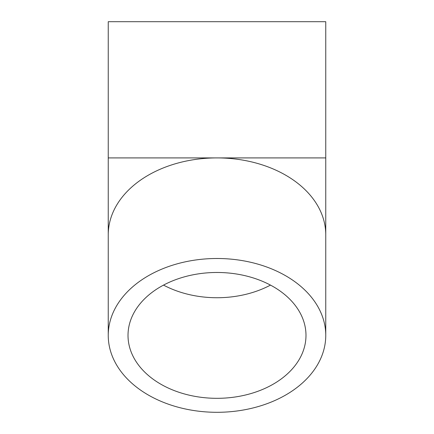 <?xml version="1.0" encoding="UTF-8"?>
<svg xmlns="http://www.w3.org/2000/svg" width="434" height="434" viewBox="0 0 434 434"><rect width="100%" height="100%" fill="white"/><g stroke="black" fill="none" stroke-linecap="round" stroke-linejoin="round"><path stroke-width="0.65" d="M217 398.32A88.986 62.925 0 0 1 128.014 335.401A88.986 62.925 0 0 1 217 272.476A88.986 62.925 0 0 1 305.986 335.401A88.986 62.925 0 0 1 217 398.32M217 412.3A108.755 76.899 180 0 0 325.755 335.401A108.755 76.899 180 0 0 217 258.496A108.755 76.899 180 0 0 108.245 335.401A108.755 76.899 180 0 0 217 412.3M325.755 157.911L325.755 234.81A108.755 76.899 180 0 0 217 157.911L325.755 157.911L325.755 21.7L108.245 21.7L108.245 157.911L217 157.911A108.755 76.899 180 0 0 108.245 234.81L108.245 335.401M270.474 285.105A88.986 62.925 0 0 1 217 297.735A88.986 62.925 0 0 1 163.526 285.105M325.755 234.81L325.755 335.401M108.245 234.81L108.245 157.911"/></g></svg>
